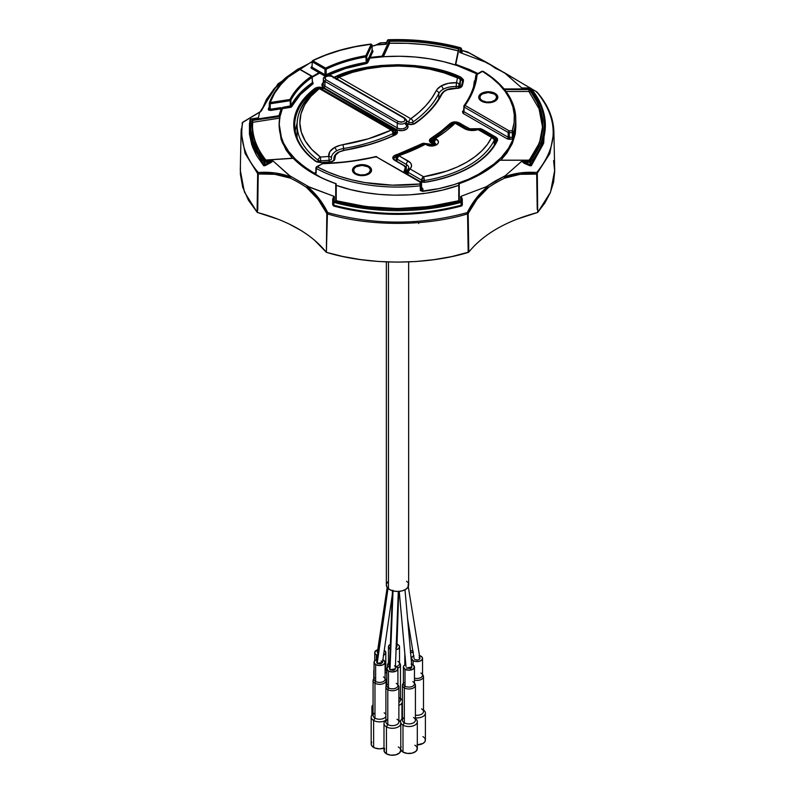 <?xml version="1.0" encoding="UTF-8"?>
<svg xmlns="http://www.w3.org/2000/svg" width="795" height="795" viewBox="0 0 795 795"><rect width="100%" height="100%" fill="white"/><g stroke="black" fill="none" stroke-linecap="round" stroke-linejoin="round"><path stroke-width="1.19" d="M370.589 171.581A8.656 4.999 180 0 0 370.172 169.166A8.656 4.999 180 0 1 370.679 170.915C368.562 175.367 363.573 176.391 355.713 173.996A0.894 0.517 120 0 0 355.266 174.035A0.894 0.517 -60 0 1 355.713 173.996L353.368 170.915A8.656 4.999 180 0 1 353.874 169.166M496.825 98.699A8.656 4.999 180 0 0 496.408 96.284A8.656 4.999 180 0 1 496.915 98.033C494.808 102.485 489.819 103.509 481.959 101.104A0.894 0.517 120 0 0 481.512 101.154A0.894 0.517 -60 0 1 481.959 101.104L479.604 98.033A8.656 4.999 180 0 1 480.11 96.284M333.9 159.924L333.93 158.344C333.96 156.039 335.411 154.001 338.302 152.213L344.503 150.295A142.812 82.451 0 0 0 395.383 134.852C398.037 133.262 398.176 131.612 395.801 129.893L323.486 88.136A0.894 0.517 120 0 0 322.849 89.219L320.763 88.493L322.849 89.219A0.894 0.517 -60 0 1 323.486 88.136C320.395 86.744 317.483 86.854 314.75 88.484A103.708 59.873 0 0 0 315.426 161.196L321.418 162.677L316.629 161.892L310.537 157.211L306.214 153.018L299.437 144.084L295.253 134.623L293.782 124.904L295.074 115.176L299.079 105.695L305.697 96.722L309.931 92.498L316.619 87.559L318.984 87.162L323.486 88.136L397.112 131.056L397.5 132.427L395.383 134.852L383.747 139.811L371.305 144.064L341.413 151.06L338.75 152.252A0.894 0.517 -120 0 0 338.302 152.213A0.894 0.517 60 0 1 338.75 152.252A13.406 7.741 180 0 1 344.503 150.295L344.265 150.334M497.481 140.486A0.894 0.706 -154.5 0 0 496.627 141.063A0.894 0.706 25.5 0 1 497.481 140.486L495.991 137.227A0.894 0.517 120 0 0 495.365 138.31L496.627 141.063L495.365 138.31L495.235 143.587L495.365 138.31A0.894 0.517 -60 0 1 495.991 137.227L497.501 138.737L497.481 140.486L493.109 147.791L487.136 154.707L479.663 161.117L470.829 166.93A103.708 59.873 0 0 0 497.481 140.486M470.203 167.278A0.894 0.517 60 0 1 470.829 166.93L460.772 172.028L449.662 176.341L437.677 179.789L424.808 182.343M355.266 174.035A9.55 5.515 0 0 0 368.771 174.035A9.55 5.515 0 0 0 368.771 166.244L370.838 168.033L371.573 170.14L369.963 173.201L367.33 174.721L362.023 175.655L358.366 175.228L355.266 174.035L352.652 171.213L353.199 168.033L355.266 166.244L358.366 165.042L363.881 164.734L368.771 166.244A9.55 5.515 0 0 0 355.266 166.244A9.55 5.515 0 0 0 355.266 174.035M481.512 101.154A9.55 5.515 0 0 0 495.017 101.154A9.55 5.515 0 0 0 495.017 93.353L497.63 96.175L497.63 98.332L496.199 100.319L493.566 101.84L490.127 102.664L484.612 102.346L480.319 100.319L478.898 98.332L479.445 95.142L482.953 92.667L490.127 91.842L495.017 93.353A9.55 5.515 0 0 0 481.512 93.353A9.55 5.515 0 0 0 481.512 101.154M481.541 71.918A1.342 0.775 60 0 1 481.82 71.321A1.342 0.775 60 0 1 482.486 71.391L483.459 71.938A118.246 68.271 180 0 1 515.726 117.968A118.246 68.271 180 0 1 513.53 131.93L513.173 139.075A118.366 68.34 180 0 1 422.592 191.366L420.316 190.552L420.217 185.801A118.246 68.271 180 0 1 316.301 168.441L316.162 173.141L314.472 173.3A118.366 68.34 180 0 1 313.796 172.912L313.786 173.648L320.663 177.315L303.163 166.612L293.832 158.662L313.786 173.648L313.796 172.912A118.366 68.34 180 0 1 279.134 123.742A118.366 68.34 180 0 1 282.404 108.627L282.662 107.335L290.93 105.805L290.841 100.329L289.986 99.464L298.682 87.212L311.521 76.221L298.791 68.877A0.894 0.557 -124 0 0 298.294 68.857A0.894 0.557 56 0 1 298.791 68.877A0.894 0.517 -60 0 1 299.427 69.225A0.894 0.517 120 0 0 298.791 68.877L288.923 76.439L280.784 84.658L274.494 93.403L270.171 102.535C274.802 89.924 284.342 78.695 298.791 68.877L311.521 76.221A0.894 0.557 55.4 0 1 312.206 77.274L311.521 76.221C301.593 83.117 294.408 90.868 289.986 99.464L290.215 100.687L290.841 100.329A111.181 64.186 180 0 1 312.206 77.274L311.521 76.221A0.894 0.557 -124.6 0 1 312.206 77.274L312.316 81.994M515.895 125.928L515.259 134.027L512.338 143.507L506.892 153.018L500.9 160.163L512.248 143.647L515.905 125.998L515.726 117.968C514.892 99.912 504.04 84.369 483.181 71.341L481.82 71.321L476.434 74.432A1.342 0.775 -120 0 0 476.185 74.79M472.886 178.001L499.568 160.342A119.071 68.748 180 0 1 480.319 174.334A119.071 68.748 180 0 0 482.724 172.952M458.765 185.344L458.765 200.668L458.765 185.344L442.825 190.005L426.349 193.155L409.922 194.835L394.052 195.182L379.096 194.377L364.945 192.579L350.555 189.608L336.225 185.344C372.944 198.442 422.046 198.442 458.765 185.344M336.186 183.784L336.186 200.648L336.156 183.774M372.219 50.244L372.03 45.077L371.166 44.222L372.03 45.077L366.724 56.515L366.813 61.98L366.207 62.348A111.062 64.117 180 0 0 326.169 74.72L326.646 75.754L326.169 74.72A111.062 64.117 180 0 1 366.207 62.348L365.859 55.66L371.166 44.222L365.859 55.66L366.724 56.515L366.107 56.872A111.181 64.186 0 0 0 326.169 69.215L326.169 74.72L324.956 74.69A0.894 0.517 -60 0 1 324.33 75.773L319.679 73.09L320.365 72.037L324.956 74.69L324.966 69.185L324.956 74.69L326.169 74.72L326.169 69.215L324.966 69.185L312.236 61.831L312.057 67.247L319.838 71.739L319.838 73.21L319.838 71.739L319.173 72.792L311.431 68.32L310.905 67.555L311.531 66.81L311.431 68.32A0.894 0.517 120 0 0 312.057 67.247L312.107 66.492L312.057 67.247L319.838 71.739L319.699 72.256L312.316 76.539L319.173 72.792L311.431 68.32A0.894 0.517 120 0 0 312.057 67.247L312.236 61.831L324.966 69.185A0.894 0.517 -60 0 1 325.602 68.102L344.623 60.688L365.859 55.66C350.963 58.214 337.547 62.368 325.602 68.102L326.169 69.215L325.602 68.102L312.862 60.748A0.894 0.517 120 0 0 312.236 61.831L312.902 60.768L312.236 61.831A0.894 0.517 -60 0 1 312.862 60.748C329.885 52.4 349.323 46.895 371.166 44.222L355.345 46.726L340.2 50.353L325.96 55.054L312.465 60.678L325.602 68.102A0.894 0.517 120 0 0 324.966 69.185L326.169 69.215A111.181 64.186 180 0 1 366.107 56.872L366.207 62.348L368.86 57.568L369.854 58.134A118.366 68.34 180 0 1 477.129 74.024L457.344 65.627L443.858 61.712L429.618 58.81L414.861 56.982L399.815 56.256L384.73 56.644L369.854 58.134L367.678 62.835A0.894 0.706 24.9 0 1 366.813 61.98L366.724 56.515L365.859 55.66L366.107 56.872L366.724 56.515L372.03 45.077L370.987 44.431M314.681 174.344A119.071 68.748 180 0 1 313.3 173.558L313.3 173.558A119.071 68.748 180 0 1 293.405 158.324L265.699 160.133L259.12 150.494L254.639 140.457L252.343 130.181L252.254 119.816L278.975 115.692L281.132 108.826L268.79 110.227L268.273 109.273L269.177 106.908L268.273 109.273L270.479 110.475L270.25 109.263L269.147 108.657L268.273 109.273L269.147 108.657L268.273 109.273L269.147 108.657L270.25 109.263L270.171 102.535L269.276 103.231L270.399 103.748L290.215 100.687L289.986 99.464L270.171 102.535L289.986 99.464L290.841 100.329L290.215 100.687L290.304 106.152L290.215 100.687L270.399 103.748L269.296 103.141L269.406 109.144M488.398 63.819L467.261 51.844L488.16 63.252L495.225 68.161A1.342 0.775 -60 0 1 495.891 68.092A1.342 0.775 -60 0 1 496.169 68.688M371.861 50.006L373.054 51.258L370.192 57.409L382.087 56.157L389.242 40.734L407.189 40.783L424.987 42.115L442.368 44.689L459.073 48.495L455.793 64.345L469.587 69.543L477.944 73.557L455.793 64.345L455.316 64.842A119.071 68.748 180 0 1 477.308 73.925A119.071 68.748 180 0 0 455.316 64.842L455.475 64.534M461.15 205.08L461.09 202.357A147.84 85.353 180 0 1 333.9 202.357L333.84 205.199C376.303 216.27 418.756 216.26 461.209 205.189C418.756 216.26 376.303 216.27 333.84 205.199L333.652 206.054C376.234 217.144 418.826 217.134 461.408 206.034L461.607 202.168L461.1 202.636L461.15 205.08L462.064 205.547L461.398 206.044C418.826 217.134 376.234 217.144 333.652 206.054L332.648 204.643L332.698 199.098L333.84 196.266L307.138 186.338L318.716 198.203L327.729 212.603C374.236 225.273 420.754 225.273 467.261 212.603L476.265 198.203L487.852 186.338L486.093 186.815L505.272 175.735L495.225 181.012A1.342 0.775 60 0 1 496.169 182.631A139.413 80.484 180 0 1 504.596 178.15L504.676 176.252L521.649 161.335L524.253 163.333L529.778 165.708L531.368 165.638L543.671 143.299L545.032 119.876L543.671 143.299L531.368 165.638L530.961 162.299L530.156 162.597L530.186 164.684L530.971 164.913L541.942 146.479L545.38 127.091M334.139 196.365L332.698 199.098L333.393 198.71L332.698 199.098L332.648 204.643L333.344 204.255L333.84 205.199L333.344 204.255L332.648 204.643L333.652 206.054L333.393 198.71L334.288 196.554L334.288 201.175L364.696 207.286L380.934 208.886L397.49 209.423L414.056 208.886L430.294 207.286L460.703 201.175L460.703 196.554L462.283 199.098L461.597 198.71L461.647 204.255L462.342 204.643L462.283 199.098L461.14 196.266L486.093 186.815L461.14 196.266L462.283 199.098L462.342 204.643L462.074 205.547L462.342 204.643L461.647 204.255L461.816 205.835L461.527 205.13M257.679 117.938L258.425 117.879L259.617 112.254L261.466 110.763L273.52 89.438L295.382 70.894L285.733 77.731L274.514 88.295L266.424 99.445L261.466 110.763L259.617 112.254L258.425 117.889L250.842 119.171L250.832 129.893L253.198 140.616L257.898 151.09L264.805 161.037L272.665 160.61L289.718 175.735L308.897 186.815L333.84 196.266M333.84 205.199L333.9 202.357A147.84 85.353 0 0 0 461.09 202.357L461.438 197.289L460.703 196.554L460.703 201.175L461.1 202.636L461.607 202.168L461.647 204.255L461.597 198.71L461.607 202.168L460.703 201.175C422.533 212.106 372.438 212.106 334.288 201.175L333.393 201.89L333.393 198.71L333.344 204.255M521.828 161.166L530.156 161.077L540.739 143.527L543.502 134.146L544.446 124.586L543.502 115.027L540.739 105.646L530.156 88.096L521.828 88.007L505.272 73.428L486.093 62.358L459.888 52.51L460.633 47.978L443.391 43.993L425.265 41.27L406.692 39.909L388.119 39.919L385.903 44.291L376.144 44.977L372.1 46.199M521.828 88.007L530.961 88.583A147.84 85.353 180 0 1 545.32 124.268A147.84 85.353 180 0 1 530.961 162.021L530.156 161.077L530.156 162.309L524.65 162.309L530.186 164.684L530.156 162.309L530.961 162.021L530.971 164.913L541.942 146.469L545.32 124.249C544.873 111.34 540.044 99.345 530.841 88.255M311.958 61.98L298.94 68.718M293.276 158.155L265.838 160.043A145.028 83.733 180 0 1 252.482 126.007A145.028 83.733 180 0 1 252.681 120.383L252.254 119.816L252.681 120.383L279.373 116.249L278.975 115.692L279.373 116.249A119.071 68.748 180 0 1 281.728 108.845L281.132 108.826L278.975 115.692L252.254 119.816C250.982 133.898 255.463 147.333 265.699 160.133L293.156 158.245C303.541 168.848 317.732 177.315 335.738 183.665L335.738 200.628C376.909 211.202 418.081 211.202 459.252 200.628L459.252 183.665C476.056 177.752 489.581 169.941 499.817 160.242L529.212 160.242C547.517 136.472 547.517 112.701 529.212 88.931L504.05 88.931L529.212 88.931L539.487 106.321L542.965 124.586L539.487 142.852L529.212 160.242L499.817 160.242L491.608 167.119L482.009 173.38L471.167 178.915L459.252 183.665L459.252 200.628L429.131 206.561L397.49 208.578L365.859 206.561L335.738 200.628L335.738 183.665L323.028 178.557L311.58 172.555L301.563 165.748L293.315 158.155M307.138 186.338L308.897 186.815L289.718 175.735L290.781 176.897L290.384 178.15A139.413 80.484 180 0 1 306.582 187.501L307.138 186.338L306.582 187.501C314.86 194.278 321.597 202.944 326.805 213.507L326.377 252.333L327.421 214.004L326.805 213.636L327.421 213.885C369.009 226.535 425.981 226.535 467.559 213.885L467.261 212.603C420.754 225.273 374.236 225.273 327.729 212.603C322.581 202.159 315.714 193.404 307.138 186.338M327.451 212.772L326.377 252.333C368.423 265.272 426.06 265.321 468.185 252.452L468.802 252.085L468.175 213.527C473.393 202.944 480.13 194.268 488.398 187.501L487.852 186.338C479.276 193.404 472.409 202.159 467.261 212.603L467.639 212.831M530.99 164.754L530.752 165.897L530.186 164.684L521.828 161.147L505.272 175.735L504.209 176.897L504.596 178.15A139.413 80.484 0 0 0 496.169 182.631A1.342 0.775 -120 0 0 495.225 181.012L486.093 186.815L487.852 186.338L488.398 187.501A139.413 80.484 180 0 1 496.169 182.631A139.413 80.484 0 0 0 488.398 187.501L477.02 199.237L468.175 213.507L467.261 212.603L467.569 214.014L468.185 213.636L467.569 214.014L468.185 252.452L467.559 213.885C425.981 226.535 369.009 226.535 327.431 213.885M249.6 127.111L253.048 146.469L263.99 164.883L264.884 164.545L264.904 162.548L264 162.26L264.208 165.867L270.399 162.935L269.893 161.922L264.904 162.269L264.805 161.037L264 161.981A147.84 85.353 180 0 1 249.67 124.278A147.84 85.353 0 0 0 264 161.981L264 161.981M461.577 50.989A0.894 0.884 -134.6 0 0 462.263 51.904A0.894 0.884 45.4 0 1 461.577 50.989L462.004 51.665L461.577 50.989L460.931 51.635L461.527 48.753L460.633 47.978L461.527 48.753L460.931 51.635L461.577 50.989L461.03 48.505L461.567 51.069M333.89 202.636L333.393 201.89L333.89 202.636M530.961 162.021A147.84 85.353 0 0 0 530.961 88.583L530.156 88.096C549.087 112.423 549.087 136.76 530.156 161.077L522.146 161.077L524.65 162.309L524.253 163.333L524.65 162.309L530.156 162.309L530.156 161.077M461.527 49.032L461.03 48.505M374.157 45.792L380.537 42.85L386.251 42.552L380.537 42.85L376.144 44.977L385.128 44.043A0.894 0.865 -114.6 0 0 385.466 43.964A0.894 0.865 65.4 0 1 385.128 44.043L386.39 43.467L385.128 44.043L386.151 44.162L385.953 43.298L385.664 43.884L386.151 44.162L388.119 39.919C413.479 39.044 437.657 41.738 460.633 47.978L459.739 52.341L461.617 52.54L462.263 51.904L461.348 51.437L462.243 51.804L461.617 52.54A0.894 0.884 45 0 1 460.931 51.635A0.894 0.884 -135 0 0 461.617 52.54L460.176 52.619L486.093 62.358M385.664 43.874L388.119 39.919L387.254 40.495M263.96 164.714L264 162.26L264.904 162.548L264.884 164.545L272.357 160.52L264.805 161.037C253.993 147.771 249.342 133.808 250.842 119.171L250.614 119.389M334.288 201.175L333.9 202.357L333.821 196.673L333.393 201.89M264.904 162.269L269.893 161.922L264.884 164.545L265.391 165.569L264.884 164.545L263.592 165.608L264.208 165.867L264.298 164.923M249.719 122.678L249.441 134.146L251.826 144.958L256.576 155.502L263.592 165.608L256.576 155.502L252.572 147.045M264 164.883L253.039 146.449L249.67 124.249A147.84 85.353 0 0 1 249.958 119.856L250.703 119.012L257.789 117.918M251.826 144.958L249.441 134.146L249.451 123.255A0.894 0.725 -173.7 0 0 249.7 123.086M530.186 164.684L529.778 165.708L530.186 164.684M530.961 88.583L530.156 88.096M522.176 87.927L522.881 87.977L522.136 88.086M522.037 87.977L530.156 87.927M460.931 51.635L459.739 52.341L460.931 51.635M258.484 117.7L257.093 118.028L258.484 117.7M257.938 117.908L250.842 119.171M327.729 212.603L326.805 213.527L317.97 199.237L306.582 187.501A139.413 80.484 0 0 0 290.384 178.15L274.812 174.324L258.305 173.966C269.873 173.081 280.565 174.473 290.384 178.15L290.781 176.897C280.565 173.101 269.724 171.641 258.266 172.505C244.741 156.685 239.543 140 242.694 122.43L259.617 112.254L242.694 122.43C239.543 140 244.741 156.685 258.266 172.505L274.981 172.952L290.781 176.897L272.665 160.6L269.893 161.922L270.399 162.935L272.844 160.769L271.82 162.021L265.391 165.569L263.592 165.608M249.451 123.255L249.888 122.48M259.895 111.936L261.008 111.26M260.094 111.847L261.466 110.763L260.005 112.174M374.872 45.583L375.598 45.136M467.569 52.42L461.567 50.274L467.619 51.963L488.07 63.193M518.638 81.17L504.209 72.564L521.649 87.838M536.794 91.952L536.724 91.942C558.666 118.793 558.666 145.654 536.724 172.505C525.266 171.641 514.425 173.101 504.209 176.897L520 172.952L536.724 172.505C558.666 145.654 558.666 118.793 536.724 91.942L537.122 92.18C547.904 104.672 553.489 117.948 553.886 132.04L554.701 170.259L550.508 192.231L537.708 212.434L537.321 173.737L536.685 174.095L537.231 209.353L536.685 174.095L549.802 153.673L553.877 132.02M531.368 165.638L529.778 165.708L524.253 163.333L521.649 161.335M265.967 160.212L265.937 160.093C257.262 149.241 252.78 137.873 252.482 125.978L252.522 127.876M335.738 183.665L336.047 183.665C317.93 177.305 303.71 168.808 293.365 158.175M458.804 183.874L458.804 200.648L458.944 183.665C475.847 177.742 489.402 169.911 499.618 160.183M542.478 126.922L539.06 108.766L528.894 91.465L528.923 89.547L504.557 89.547L528.923 89.547L529.212 88.931L528.923 89.547A145.028 83.733 180 0 1 542.508 125.958A145.028 83.733 180 0 1 532.113 156.098M455.624 64.405L458.725 48.704L455.346 64.723M458.725 48.704L459.073 48.495C436.902 42.582 413.619 39.998 389.242 40.734L389.59 41.34A145.028 83.733 180 0 1 457.344 48.674M372.03 45.077L372.189 50.403L369.337 56.554A0.894 0.706 24.9 0 0 370.192 57.409A0.894 0.706 24.9 0 1 369.337 56.554L372.189 50.403L373.054 51.258L369.615 58.105A0.894 0.507 -1 0 0 369.486 58.134A0.894 0.507 179 0 1 369.615 58.105L369.615 58.105A119.071 68.748 180 0 1 382.435 56.753L389.59 41.34L389.242 40.734L382.087 56.157L382.435 56.753L382.087 56.157L370.192 57.409L369.615 58.105A119.071 68.748 180 0 1 382.435 56.753L389.59 41.34L389.62 43.258C413.678 42.562 436.654 45.116 458.546 50.92L458.586 49.002L458.546 50.92L442.119 47.203L424.898 44.649L407.269 43.328L389.62 43.258L389.59 41.34A145.028 83.733 0 0 1 458.586 49.002M372.189 50.403L373.054 51.258L372.219 50.095M323.426 78.705A5.456 3.15 0 0 0 324.966 81.388A5.456 3.15 180 0 1 323.366 79.122C322.522 76.479 330.481 74.005 332.399 76.34A1.342 0.775 120 0 0 331.734 76.4L404.069 118.167C405.877 121.456 403.94 122.579 398.245 121.526L401.157 122.221L404.069 121.526L405.271 119.846L404.069 118.167L331.734 76.4L328.822 75.704L325.046 77.145L324.698 78.089L325.91 79.768L398.245 121.526A1.342 0.775 120 0 0 397.301 123.145A5.456 3.15 0 0 0 403.274 123.821A5.456 3.15 0 0 0 406.613 120.89A5.456 3.15 180 0 1 403.274 123.821A5.456 3.15 180 0 1 397.301 123.145A1.342 0.775 -60 0 1 398.245 121.526L325.91 79.768C324.092 76.479 326.039 75.356 331.734 76.4A1.342 0.775 -60 0 1 332.399 76.34A1.342 0.775 -60 0 1 332.678 76.936M258.266 172.505L257.669 173.608L258.305 174.095L257.669 173.737L257.123 208.986L257.759 209.343L257.123 208.986L257.282 212.434L257.759 209.343L258.196 173.221M242.644 122.301L241.114 131.96L245.089 153.415L257.669 173.608L245.099 153.455L241.104 132.04L241.263 128.929M242.694 122.43L242.028 123.314M380.537 42.85L380.457 43.397M467.261 51.844L468.175 52.788L467.261 51.844M495.891 68.092A1.342 0.775 120 0 0 495.225 68.161L504.209 72.564M536.695 92.349L537.321 92.697M536.794 173.221L536.724 172.505L537.321 173.608L536.724 172.505L536.685 174.095L520.178 174.324L504.596 178.15C514.425 174.473 525.117 173.081 536.685 173.966M270.171 102.535L270.25 109.263L280.903 107.613L281.132 108.826L270.479 110.475L270.25 109.263L280.903 107.613L281.728 108.845A0.894 0.507 179 0 1 282.364 108.468L280.903 107.613L282.364 108.468A0.894 0.507 -1 0 0 281.728 108.845L279.373 116.249A119.071 68.748 180 0 1 281.728 108.845L282.374 108.845L279.383 116.627L252.681 120.383L252.721 122.301L280.059 118.067L252.721 122.301L252.681 120.383A145.028 83.733 0 0 0 252.482 126.007M421.151 182.552A1.342 0.775 120 0 0 420.893 182.125A1.342 0.775 120 0 0 420.217 182.194A1.342 1.093 8.2 0 1 421.559 183.327L421.271 187.401M463.714 110.912L464.012 111.747L463.714 110.912L464.012 111.747L508.154 137.237A1.342 0.775 -60 0 1 507.21 138.857L509.327 139.304L509.257 132.695L508.194 132.477L508.154 137.237L512.417 137.306L512.328 132.556L513.53 131.93L512.219 130.708L512.328 132.556L509.257 132.695L509.138 130.857A1.342 0.775 120 0 0 508.194 132.477L509.257 132.695L509.217 137.465L512.417 137.306L513.62 136.69L513.53 131.93L512.328 132.556L512.527 139.155L513.173 139.075L513.62 136.69L512.417 137.306L512.527 139.155L509.327 139.304L509.217 137.465L508.154 137.237L508.194 132.477L464.131 107.037L465.075 105.407A1.342 1.014 -144.6 0 0 463.833 106.192L464.012 111.747L464.131 107.037L508.194 132.477A1.342 0.775 -60 0 1 509.138 130.857L465.075 105.407L464.131 107.037L463.833 106.192A1.342 1.014 35.4 0 1 465.075 105.407A163.214 94.227 0 0 0 477.099 74.501A1.342 0.775 -120 0 0 476.434 74.432A1.342 0.775 60 0 1 477.099 74.501L482.486 71.391A116.905 67.496 180 0 1 512.219 130.708L509.138 130.857L509.257 132.695L512.328 132.556L512.219 130.708L513.53 131.93A118.246 68.271 0 0 0 515.726 117.72M475.768 75.535L476.155 75.028M280.098 116.517L279.383 116.627L280.098 116.517M252.512 126.932L252.721 122.301M313.3 173.558L313.3 173.558A119.071 68.748 180 0 1 311.531 172.515M336.225 200.668L336.225 185.344L336.225 200.668M474.724 177.116L481.204 173.648L499.568 160.342M542.478 126.842L539.05 108.726L528.894 91.465L506.047 91.465L528.894 91.465L528.923 89.547A145.028 83.733 180 0 1 542.508 125.978C542.21 137.913 537.698 149.321 528.973 160.192M529.082 160.143A145.028 83.733 180 0 1 529.072 160.163L499.697 160.163M383.369 56.733L389.62 43.258L383.369 56.733M312.157 76.578L312.206 77.274A111.181 64.186 0 0 0 290.841 100.329L290.93 105.805A111.062 64.117 180 0 1 312.365 82.69L312.157 76.578M323.366 79.122L323.267 83.823A5.555 3.21 0 0 0 324.887 86.128L324.966 81.388A1.342 0.775 -60 0 1 325.91 79.768A1.342 0.775 120 0 0 324.966 81.388L397.301 123.145L397.232 127.896A5.555 3.21 0 0 0 403.313 128.581A5.555 3.21 0 0 0 406.712 125.59A5.555 3.21 0 0 0 405.082 123.354M404.069 118.167A1.342 0.775 -60 0 1 404.734 118.097A1.342 0.775 -60 0 1 405.013 118.694A5.456 3.15 180 0 1 406.613 120.88L404.734 118.097A1.342 0.775 120 0 0 404.069 118.167M258.305 173.966L257.282 212.434C288.684 220.901 311.71 234.207 326.377 252.333L326.805 213.636M241.104 132.04L240.289 170.259L244.393 192.002L257.282 212.434L257.669 173.737M537.321 173.737L537.708 212.434L516.273 219.42M468.175 213.527L468.802 252.085C483.509 234.068 506.475 220.851 537.708 212.434L544.913 202.914L550.279 192.778L553.588 182.194L554.711 171.382L553.588 160.57M321.657 164.227L322.601 163.7A163.214 94.227 0 0 0 376.154 156.754A1.342 0.775 -60 0 1 376.82 156.685L376.82 156.685A1.342 0.775 120 0 0 376.154 156.754L420.217 182.194A1.342 0.775 -60 0 1 420.893 182.125L421.559 183.257L421.549 187.998M316.549 166.741A1.342 0.775 60 0 1 316.559 166.741A1.342 0.775 60 0 1 317.225 166.801A1.342 0.775 -120 0 0 316.559 166.731L322.541 163.661M316.281 167.328L316.301 168.441L316.281 167.328M315.406 173.459L316.162 173.141L316.301 168.441A118.246 68.271 0 0 0 420.217 185.801L419.969 183.973A1.342 1.093 8.2 0 1 421.3 185.106L420.217 185.801L420.316 190.552L421.39 189.856L421.3 185.106A1.342 1.093 -171.8 0 0 419.969 183.973L420.217 185.801L421.3 185.106L421.39 189.856L421.171 182.721M279.134 123.742L282.255 142.583L292.292 158.225L286.13 150.076L281.102 139.423L279.095 125.839M323.327 83.395A5.555 3.21 0 0 0 324.887 86.128L397.232 127.896L397.301 123.145L324.966 81.388L324.887 86.128A1.342 0.775 -60 0 1 323.943 87.748A6.897 3.985 180 0 1 323.287 82.561M480.975 239.722L474.446 245.705M468.802 252.085L451.729 256.576L434.199 259.637L415.914 261.525L397.242 262.141L378.579 261.485L360.314 259.567L342.804 256.477L326.377 252.333L314.214 239.901M301.474 230.739L288.843 223.852M278.816 219.46L257.282 212.434L248.418 200.211L242.694 187.222L240.338 173.886L240.438 167.298M418.727 223.534L418.717 222.61M413.648 222.322L414.712 222.898M474.943 202.069L471.813 204.563L474.943 202.069M483.459 71.938L482.486 71.391A1.342 0.775 -120 0 0 481.82 71.321M421.559 183.327A1.342 1.093 -171.8 0 0 420.217 182.194L376.154 156.754L375.647 157.112M319.918 165.251L317.225 166.801L319.918 165.251M317.225 166.801L327.858 171.949L339.475 176.331L351.917 179.889L364.994 182.572L392.333 185.165L419.969 183.973L420.217 182.194L419.969 183.973A116.905 67.496 180 0 1 317.225 166.801L316.301 168.441M432.977 144.024A0.894 0.517 120 0 0 432.351 143.676C432.897 144.68 432.301 145.028 430.562 144.71A0.894 0.517 120 0 0 430.006 145.415A0.894 0.517 -60 0 1 430.562 144.71L429.33 143.994A0.894 0.517 120 0 0 428.694 145.078A0.894 0.517 -60 0 1 429.33 143.994L431.933 144.869L432.719 144.193L432.351 143.676A0.894 0.517 -60 0 1 432.977 144.024M430.314 141.371L431.596 139.393A0.894 0.537 -122.2 0 0 430.94 138.33L441.185 131.185L450.129 123.483A158.553 91.544 180 0 1 430.94 138.33C428.863 139.9 428.922 141.44 431.119 142.961L432.351 143.676L429.876 141.908L429.419 140.665L430.94 138.33A0.894 0.537 57.8 0 1 431.596 139.393L430.314 141.371L431.566 142.921A0.894 0.517 120 0 0 431.119 142.961A0.894 0.517 -60 0 1 431.745 143.319A0.894 0.517 120 0 0 431.566 142.921L433.613 144.889A2.156 1.242 180 0 1 433.494 145.306A2.156 1.242 0 0 0 433.593 145.058M312.365 82.69A0.894 0.557 -124.6 0 0 313.051 83.733A110.167 63.61 0 0 0 291.785 106.669A0.894 0.696 27 0 1 290.93 105.805L290.304 106.152L290.533 107.375L282.404 108.627L282.662 107.335L290.304 106.152L290.533 107.375L291.785 106.669A0.894 0.696 27 0 1 290.93 105.805A111.062 64.117 180 0 1 312.365 82.69A0.894 0.557 -124.6 0 0 313.051 83.733L312.942 82.342A0.894 0.517 -60 0 1 312.584 82.422M315.744 172.674A1.342 0.775 60 0 1 315.188 172.565L314.472 173.3L315.188 172.565A1.342 0.775 60 0 0 315.724 172.674M463.634 111.26A1.342 1.014 35.5 0 1 462.481 111.688L463.058 113.367L507.21 138.857L463.058 113.367A1.342 0.775 120 0 0 464.012 111.747L508.154 137.237A1.342 0.775 -60 0 1 507.21 138.857L513.173 139.075L508.412 148.436L501.397 157.321L492.264 165.529L481.194 172.912L468.414 179.302L454.193 184.569L438.81 188.624L422.731 190.999A1.342 1.093 8.2 0 1 421.39 189.856L420.316 190.552L422.592 191.366L422.99 189.15L422.731 190.999A1.342 1.093 8.2 0 1 421.39 189.856L421.658 188.008A1.342 1.093 -171.8 0 0 422.99 189.15L422.215 187.928A1.342 0.775 -60 0 1 421.658 188.037A1.342 1.093 -171.8 0 0 422.99 189.15L422.215 187.928A1.342 0.775 -60 0 1 421.678 188.047M463.565 111.38A1.342 1.014 35.5 0 1 462.481 111.688L463.058 113.367A1.342 0.775 120 0 0 464.012 111.747M474.327 81.239A1.342 1.093 -174.9 0 0 474.953 81.14A1.342 1.093 -174.9 0 1 474.327 81.239L475.112 80.225A1.342 0.775 60 0 1 475.112 80.225L474.327 81.239A160.431 92.627 0 0 1 473.572 86.625L474.327 81.239M462.481 111.688A160.431 92.627 0 0 0 463.644 110.008L462.481 111.688M368.86 57.568L369.854 58.134L367.678 62.835A0.894 0.706 24.9 0 1 366.813 61.98L368.86 57.568M326.159 76.022L324.33 75.773L319.679 73.09L312.425 77.065L319.679 73.09L320.365 72.037L324.956 74.69A0.894 0.517 -60 0 1 324.33 75.773L326.735 75.833L345.497 68.509L366.455 63.56L366.207 62.348L366.455 63.56L367.678 62.835L366.455 63.56A110.167 63.61 0 0 0 327.321 75.555M319.679 73.09L320.365 72.037M314.472 173.3A118.366 68.34 0 0 1 313.796 172.912L303.819 166.364L295.372 159.139L288.585 151.358L283.567 143.13L280.406 134.613L279.154 125.928L279.82 117.213L282.404 108.627L291.318 107.116L300.371 94.565L313.051 83.733L312.942 82.342A0.894 0.517 -60 0 1 312.544 82.412M406.682 124.318A6.897 3.985 180 0 1 405.669 129.714A6.897 3.985 180 0 1 396.278 129.515A1.342 0.775 120 0 0 397.232 127.896A5.555 3.21 0 0 0 403.313 128.581A5.555 3.21 0 0 0 406.712 125.59L405.361 123.95M406.026 123.881L408.054 126.703L406.891 128.909L402.499 130.599L397.321 130.012L323.943 87.748A1.342 0.775 120 0 0 324.887 86.128L397.232 127.896A1.342 0.775 -60 0 1 396.278 129.515L323.943 87.748L321.925 84.936L323.943 82.124M321.418 162.677L321.418 162.677A159.507 92.091 0 0 0 330.014 162.021A159.507 92.091 180 0 1 321.418 162.677M333.363 77.89L348.538 71.798L363.911 67.933L380.626 65.508L398.047 64.713L415.467 65.617L432.132 68.141L447.436 72.106L460.911 77.204L463.435 79.689L462.581 81.329L463.475 80.663L460.911 77.204L460.365 78.327L462.581 81.329A158.612 91.574 180 0 1 461.527 85.979M456.171 88.434L447.327 89.755L444.037 91.604L442.02 93.989A13.406 7.741 180 0 1 456.091 88.434L456.141 88.265C458.059 88.633 459.838 87.917 461.478 86.118A0.894 0.716 15.5 0 1 462.332 85.621L460.176 87.738L456.091 88.434C459.44 88.434 461.527 87.5 462.332 85.621A159.507 92.091 0 0 0 463.475 80.663A159.507 92.091 180 0 1 462.332 85.621A0.894 0.716 -164.5 0 0 461.478 86.108L462.601 81.189M420.694 182.015L425.027 182.313A103.708 59.873 0 0 0 470.829 166.93A0.894 0.517 -120 0 0 470.382 166.88C483.102 159.467 491.866 150.782 496.676 140.824L496.746 140.715M404.814 171.899L405.45 170.458A0.894 0.636 -135.5 0 0 404.675 169.484L405.351 167.437L403.751 165.579A5.635 3.26 180 0 1 404.675 169.484L404.635 172.744L403.969 171.591L404.675 169.484A0.894 0.636 44.5 0 1 405.45 170.458L404.814 171.899L406.066 173.459A0.894 0.517 -60 0 1 406.215 173.658A0.894 0.517 120 0 0 405.818 173.429A0.894 0.517 -60 0 1 406.066 173.459L419.83 181.409A0.894 0.517 120 0 0 419.591 181.379A0.894 0.517 -60 0 1 419.83 181.409L424.888 182.164L420.595 181.985M482.486 71.391L477.099 74.501L475.808 82.422L473.353 90.252L469.766 97.934L465.075 105.407L509.138 130.857L512.219 130.708L514.077 122.768L514.285 114.758L512.855 106.788L509.794 98.968L505.153 91.415L498.992 84.24L491.399 77.532L482.486 71.391M376.154 156.754L349.889 161.534L322.601 163.7M423.357 144.461L421.906 144.988A159.447 92.051 180 0 1 408.183 151.487A159.447 92.051 0 0 0 421.906 144.988L421.3 143.895A158.553 91.544 180 0 1 395.592 154.975C392.293 156.516 391.915 158.255 394.469 160.212L403.751 165.579L393.088 158.94L392.809 157.44L393.704 156.019L423.178 143.229L429.33 143.994L421.3 143.895L421.906 144.988L423.328 144.471M454.502 123.106L450.894 124.467A159.447 92.051 180 0 1 431.596 139.393A159.447 92.051 0 0 0 450.894 124.467A0.894 0.626 -133.9 0 0 450.129 123.483L454.392 121.883L456.996 122.042L469.974 128.81L480.697 128.641L495.991 137.227L482.227 129.277L475.261 128.73L475.678 129.665L475.261 128.73A5.635 3.26 180 0 1 468.493 128.204A0.894 0.517 120 0 0 467.867 129.277A6.529 3.766 0 0 0 468.185 129.456A6.529 3.766 180 0 1 467.867 129.277A0.894 0.517 -60 0 1 468.493 128.204L459.212 122.837A0.894 0.517 120 0 0 458.576 123.921L467.858 129.356L458.576 123.921A0.894 0.517 -60 0 1 459.212 122.837C455.823 121.367 452.792 121.585 450.129 123.483A0.894 0.626 46.1 0 1 450.894 124.467L453.538 123.235M442.02 93.989L437.31 101.889L431.238 109.462L423.864 116.646L413.39 124.229L408.7 124.368L406.672 123.603A0.894 0.517 -60 0 1 407.129 123.563A0.894 0.517 120 0 0 406.682 123.613L406.682 123.613C409.673 124.984 412.535 124.895 415.268 123.364A0.894 0.566 -125.2 0 0 414.761 123.364A0.894 0.566 54.8 0 1 415.268 123.364A142.812 82.451 0 0 0 442.02 93.989A0.894 0.696 -153.4 0 0 441.235 94.307A0.894 0.696 26.6 0 1 442.02 93.989M333.979 159.656L333.989 159.179A14.3 8.258 180 0 1 333.93 158.304A14.3 8.258 0 0 0 333.989 159.179A0.894 0.725 -8.8 0 1 334.874 158.414A0.894 0.725 171.2 0 0 333.989 159.179L334.009 159.467C333.353 160.848 332.002 161.643 329.935 161.862L330.014 162.021C333.264 161.554 334.884 160.352 334.874 158.414A13.406 7.741 180 0 1 338.75 152.252L335.629 155.085L334.665 159.656L333.671 160.769L329.875 162.031M479.802 129.694L481.591 130.36A0.894 0.517 -60 0 1 482.227 129.277A0.894 0.517 120 0 0 481.591 130.36L495.365 138.31L479.802 129.694M456.767 123.255L458.576 123.921M427.929 144.72L428.644 145.048M395.592 154.975L396.049 156.128A159.447 92.051 0 0 0 397.331 155.681A159.447 92.051 180 0 1 396.049 156.128L395.592 154.975M393.664 158.553L396.049 156.128L396.178 160.024L396.049 156.128M395.095 160.57A0.894 0.517 120 0 0 394.916 160.173L393.664 158.612M403.751 165.579A0.894 0.517 -60 0 1 404.387 165.926A0.894 0.517 120 0 0 403.751 165.579M405.45 170.458A6.529 3.766 0 0 0 406.295 168.53A6.529 3.766 180 0 1 405.45 170.458L405.51 173.072L405.45 170.458M294.687 126.017A102.823 59.367 180 0 1 315.466 89.507A0.894 0.586 -127.4 0 0 314.75 88.484A0.894 0.586 52.6 0 1 315.466 89.507L317.821 88.543M396.606 133.103L395.175 130.966L322.849 89.706L395.175 130.966A0.894 0.517 -60 0 1 395.801 129.893A0.894 0.517 120 0 0 395.175 130.966L396.606 133.033L394.996 134.772C379.93 141.868 363.057 146.995 344.354 150.146M462.581 81.329L460.365 78.327L460.255 83.008L460.911 77.204C428.336 60.957 367.837 60.778 334.963 76.817L335.5 77.94L334.963 76.817L334.069 77.304M414.583 123.772L414.583 123.772A0.894 0.566 54.8 0 1 414.761 123.364C412.039 124.745 409.495 124.805 407.129 123.563L406.662 123.295M450.894 124.467L450.904 125.65L450.894 124.467M431.596 139.393L431.705 143.001L431.596 139.393M428.684 145.068L427.899 144.7M394.38 157.082L393.694 158.215M404.387 165.926A6.529 3.766 180 0 1 406.295 168.55L404.198 165.529L394.916 160.173M317.851 88.523L315.466 89.507L315.466 90.411L315.466 89.507A102.823 59.367 0 0 0 294.677 125.948M395.175 130.966L395.055 134.743L395.175 130.966M422.075 193.553L423.586 193.672M433.633 191.953L434.149 191.833M461.527 205.04L462.064 205.547M482.356 100.736L482.356 101.323L482.356 100.736L486.629 102.048L491.459 101.78L495.206 100.001L496.607 97.328A8.348 4.82 180 0 1 491.459 101.78A8.348 4.82 180 0 1 482.356 100.736A8.348 4.82 180 0 1 479.912 97.328L480.548 99.166L482.356 100.736M494.162 93.919A8.348 4.82 180 0 1 496.607 97.328L495.971 95.48L494.162 93.919L488.259 92.508L482.356 93.919L480.548 95.48L479.912 97.328A8.348 4.82 180 0 1 485.069 92.876A8.348 4.82 180 0 1 494.162 93.919M356.12 173.618L356.12 174.214L356.12 173.618L360.393 174.94L365.213 174.661L368.959 172.893L370.371 170.209A8.348 4.82 180 0 1 365.213 174.661A8.348 4.82 180 0 1 356.12 173.618A8.348 4.82 180 0 1 353.676 170.209L354.312 172.058L356.12 173.618M367.926 166.801A8.348 4.82 180 0 1 370.371 170.209L369.735 168.371L367.926 166.801L362.023 165.39L356.12 166.801L354.312 168.371L353.676 170.209A8.348 4.82 180 0 1 358.823 165.758A8.348 4.82 180 0 1 367.926 166.801M318.248 160.272L318.248 162.24L318.248 160.272A2.763 1.6 0 0 0 318.477 160.421A2.763 1.6 180 0 1 318.248 160.272A2.763 1.779 -53.4 0 1 320.435 157.032A153.445 88.593 -0 0 0 328.752 156.416L329.905 151.636L334.407 147.582A2.763 1.6 60 0 1 336.365 150.97A16.735 9.659 180 0 1 343.549 148.526A2.763 0.626 -99.5 0 0 342.784 144.73A19.507 11.259 -0 0 0 334.407 147.582L340.469 145.207L368.264 138.817L391.19 130.092A2.763 1.431 64.8 0 1 392.939 133.59A2.763 1.6 0 0 0 393.147 133.481L393.147 135.637L393.147 133.481A2.763 1.6 0 0 0 393.952 132.348A2.763 1.6 180 0 1 393.147 133.481A2.763 1.6 180 0 1 392.939 133.59A2.763 1.431 -115.2 0 0 391.19 130.092L319.322 88.603A2.763 1.6 -60 0 1 320.713 88.464A2.763 1.6 120 0 0 319.322 88.603L310.865 96.374L304.694 104.841L300.987 113.765L299.844 122.927L301.285 132.069L305.28 140.963L311.72 149.351L320.435 157.032A2.763 1.779 126.6 0 0 318.248 160.272A100.428 57.975 180 0 1 297.072 124.656A100.428 57.975 0 0 0 318.248 160.272M331.475 158.185A16.735 9.659 180 0 1 331.455 157.788A16.735 9.659 180 0 1 336.365 150.97A2.763 1.6 -120 0 0 334.407 147.582A19.507 11.259 0 0 0 328.752 156.416L329.18 160.252A2.763 1.6 -0 0 0 331.515 158.672A2.763 1.6 -0 0 0 331.505 158.553A2.763 2.256 172.4 0 0 331.495 158.304A2.763 2.256 172.4 0 0 328.752 156.416A153.445 88.593 180 0 1 320.435 157.032L320.723 160.888A2.763 1.6 180 0 1 318.477 160.421L318.477 162.289L318.477 160.421A2.763 1.6 -0 0 0 320.723 160.888L320.435 157.032A97.656 56.385 180 0 1 319.322 88.603A2.763 1.809 -127.6 0 0 317.642 88.662M393.147 131.225A2.763 1.6 180 0 1 393.952 132.348L393.952 135.259M337 78.397A2.763 1.6 180 0 1 337.299 78.248A2.763 1.352 66.6 0 1 337.855 76.986A2.763 1.352 66.6 0 1 338.958 77.264L410.816 118.753A2.763 1.6 120 0 0 408.859 122.152A2.763 1.6 0 0 0 412.963 122.023A2.763 1.749 -125.3 0 0 410.816 118.753L418.955 112.363L425.941 105.526L431.695 98.312L437.002 89.477L441.116 85.969A2.763 1.6 60 0 1 443.073 89.358A16.735 9.659 180 0 1 456.191 86.566L456.409 82.71A19.507 11.259 -0 0 0 441.116 85.969L448.142 83.376L456.409 82.71L456.191 86.566A2.763 1.6 -0 0 0 458.367 86.099L458.367 88.106L458.367 86.099A2.763 1.6 -0 0 0 459.142 85.214A2.763 1.6 180 0 1 458.367 86.099A2.763 1.6 180 0 1 456.191 86.566L456.191 88.275L456.191 86.566A16.735 9.659 180 0 0 443.073 89.358A2.763 1.6 -120 0 0 441.116 85.969A19.507 11.259 -0 0 0 436.177 90.809A2.763 2.166 26.6 0 1 438.83 93.512A16.735 9.659 180 0 1 443.073 89.358A16.735 9.659 180 0 0 438.83 93.512A2.763 2.166 -153.4 0 0 436.177 90.809A136.71 78.934 180 0 1 410.816 118.753A2.763 1.749 54.7 0 1 412.963 122.023A139.483 80.524 -0 0 0 438.83 93.512A139.483 80.524 180 0 1 412.963 122.023A2.763 1.6 180 0 1 408.859 122.152A2.763 1.6 -60 0 1 410.816 118.753L338.958 77.264A2.763 1.352 -113.4 0 0 337.855 76.986C372.537 61.513 424.431 61.791 458.626 77.642A2.763 1.391 114.2 0 0 457.483 77.91L444.186 72.882L429.638 69.155L414.245 66.85L398.414 66.015L382.544 66.681L367.081 68.817L352.423 72.385L338.958 77.264A2.763 1.6 120 0 0 337.338 79.192A2.763 1.6 -60 0 1 338.958 77.264A97.656 56.385 180 0 1 457.483 77.91A2.763 2.246 10 0 1 460.235 80.335A2.763 1.6 -0 0 0 460.255 80.166A2.763 1.6 -0 0 0 460.136 79.699M459.142 87.907L459.142 85.214A2.763 2.236 -164.7 0 0 456.409 82.71A153.445 88.593 0 0 0 457.483 77.91A153.445 88.593 180 0 1 456.409 82.71A2.763 2.236 15.3 0 1 459.142 85.214A156.218 90.193 -0 0 0 460.235 80.335A2.763 2.246 -170 0 0 457.483 77.91A2.763 1.391 -65.8 0 1 458.626 77.652C459.103 77.393 459.639 78.228 460.255 80.166A2.763 1.6 180 0 1 460.235 80.335L460.235 87.43L460.235 80.335A156.218 90.193 180 0 1 459.142 85.214L459.142 87.907M434.448 142.573A4.194 2.425 180 0 1 435.68 144.193A4.194 2.425 180 0 0 434.448 142.573A2.763 1.6 -60 0 1 436.405 139.185A2.763 1.6 120 0 0 434.448 142.573L433.335 141.927L434.448 142.573L434.448 145.008L434.448 142.573M435.68 144.283L435.024 144.73A2.763 1.6 60 0 1 436.405 144.869A6.966 4.025 -0 0 0 436.405 139.185L435.292 138.539A2.763 1.6 120 0 0 433.335 141.927L435.292 138.539L433.822 138.449A2.763 1.66 57.9 0 1 435.292 138.539L438.313 141.242L438.313 142.812L437.27 144.253L431.486 146.042L426.557 144.869A2.763 1.6 -60 0 1 427.949 144.73L427.949 144.73A2.763 1.6 120 0 0 426.557 144.869L425.444 144.223L426.835 144.084A2.763 1.6 120 0 0 425.444 144.223L426.557 144.869A6.966 4.025 -0 0 0 436.405 144.869A2.763 1.6 -120 0 0 435.024 144.73L424.152 144.034L425.444 144.223L412.694 150.334L398.941 155.671L410.419 162.786L411.472 164.813L411.323 166.93L410.001 168.908L408.064 169.176A2.763 1.948 45.7 0 1 410.001 168.908L423.566 176.738L421.608 180.127L424.301 180.535L423.566 176.738L446.681 171.104L457.105 167.059L466.546 162.269L474.844 156.814L481.859 150.792L487.484 144.302L491.608 137.446L494.371 139.711A2.763 1.6 180 0 1 494.271 140.139A2.763 2.176 -154.4 0 0 491.608 137.446L478.043 129.615L479.425 129.486A2.763 1.6 120 0 0 478.043 129.615L472.796 130.509L467.45 129.863L455.128 123.235L456.509 123.096A2.763 1.6 120 0 0 455.128 123.235L445.876 131.175L435.292 138.539A164.565 95.012 0 0 0 455.128 123.235A2.763 1.938 -133.8 0 0 453.22 123.493M453.21 123.503L455.128 123.235L464.469 128.631A2.763 1.6 -60 0 1 465.85 128.492L456.509 123.096L453.21 123.503L433.822 138.449L432.53 140.794L433.335 141.927L433.335 144.104L433.335 141.927A2.763 1.6 180 0 1 432.53 140.794L432.53 143.478M408.064 169.176L407.229 171.163A2.763 1.6 180 0 0 408.044 172.296L408.044 174.602L408.044 172.296L421.608 180.127L421.608 182.075L421.608 180.127A2.763 1.6 180 0 0 424.301 180.535A100.428 57.975 0 0 0 494.271 140.139A100.428 57.975 180 0 1 424.301 180.535L424.301 182.234L424.301 180.535A2.763 0.606 80.9 0 0 423.566 176.738L410.001 168.908A2.763 1.6 120 0 0 408.044 172.296L410.001 168.908A11.16 6.44 -0 0 0 408.292 161.067A2.763 1.6 120 0 0 406.334 164.456A8.387 4.84 180 0 1 408.789 167.874L408.064 169.176A2.763 1.948 45.7 0 0 407.616 170.349L408.044 172.296L421.608 180.127A2.763 1.6 -60 0 1 423.566 176.738A97.656 56.385 180 0 0 491.608 137.446L478.043 129.615A11.16 6.44 -0 0 1 464.469 128.631A2.763 1.6 120 0 1 465.85 128.492C469.189 130.191 472.955 130.44 477.149 129.257L478.043 129.615A2.763 1.153 -108.9 0 0 477.139 129.257L479.425 129.486L492.989 137.316L491.608 137.446A2.763 1.6 -60 0 1 492.989 137.316L494.371 139.711L494.371 145.028M396.178 160.898L396.178 157.927A2.763 1.6 180 0 0 396.993 159.06L396.993 161.365L396.993 159.06L406.334 164.456L406.334 170.11L406.334 164.456A2.763 1.6 -60 0 1 408.292 161.067L398.037 155.313A2.763 1.163 70.8 0 1 398.941 155.671A164.565 95.012 0 0 0 425.444 144.223A2.763 1.53 -117.9 0 0 424.152 144.034L398.037 155.313L396.178 157.927L396.993 159.06L398.941 155.671A2.763 1.6 120 0 0 396.993 159.06L406.334 164.456A8.387 4.84 180 0 1 408.789 167.854M393.952 132.348L392.571 129.953L320.713 88.464L317.632 88.672C304.207 99.127 297.35 111.121 297.072 124.656A100.428 57.975 180 0 1 317.116 89.905A2.763 1.809 52.4 0 1 317.632 88.672A2.763 1.809 52.4 0 1 319.322 88.603L391.19 130.092A2.763 1.6 -60 0 1 392.571 129.953A2.763 1.6 120 0 0 391.19 130.092A136.71 78.934 180 0 1 342.784 144.73A2.763 0.626 80.5 0 1 343.549 148.526A139.483 80.524 0 0 0 392.939 133.59L392.939 135.726L392.939 133.59A139.483 80.524 180 0 1 343.549 148.526L343.549 150.295L343.549 148.526A16.735 9.659 180 0 0 336.365 150.97A16.735 9.659 180 0 0 331.455 157.808L331.515 158.672A2.763 1.6 180 0 1 329.18 160.252L328.752 156.416A2.763 2.256 -7.6 0 1 331.485 158.285A2.763 2.256 -7.6 0 1 331.505 158.553A2.763 1.6 180 0 1 331.515 158.672L331.505 158.791M397.52 156.565A2.763 1.163 70.8 0 1 398.037 155.313M494.271 140.139L494.271 145.197L494.271 140.139M406.613 120.85L408.859 122.152L408.859 124.219L408.859 122.152L406.613 120.85M412.963 124.149L412.963 122.023L412.963 124.149M320.723 160.888A156.218 90.193 0 0 0 329.18 160.252L329.18 161.932L329.18 160.252A156.218 90.193 180 0 1 320.723 160.888L320.723 162.538L320.723 160.888M438.83 98.65L438.83 93.512L438.83 98.65M297.072 124.656L297.072 136.024A100.428 57.975 -0 0 0 297.131 138.111L297.072 136.571M387.394 587.744L376.631 662.225L377.178 663.358L388.119 587.704L377.178 663.358L382.494 662.503L392.283 594.839M414.066 658.558L407.577 618.719M399.239 591.371L406.016 666.767M387.165 587.445L377.337 652.437L377.883 653.56M392.442 590.745L389.441 668.734L389.997 669.768L393.058 590.218L389.63 668.188M386.34 261.913L386.34 585.011A11.16 6.44 0 0 0 388.447 588.777L388.447 261.992L388.447 588.777A11.16 6.44 -0 0 0 400.928 591.132A11.16 6.44 -0 0 0 408.65 585.011L408.65 261.913M395.334 668.714L394.896 669.668L393.068 670.423L389.997 669.768L395.334 668.804L398.305 591.43M377.893 653.569L377.516 651.98M412.853 650.29L410.459 651.105L412.734 650.399M411.8 666.637L411.432 667.919L410.16 668.575L406.543 668.029L411.87 666.935L404.993 589.771M419.064 657.207L419.909 658.687L418.727 659.79L416.53 660.098L414.612 659.413C418.409 660.536 419.998 659.87 419.392 657.415M396.934 646.742L395.721 648.173M396.129 647.965L396.934 646.822L398.732 591.41M406.543 581.234L407.636 582.328M408.352 583.52L407.954 587.257L405.669 589.393L402.141 590.864L397.897 591.44L393.604 591.043L389.898 589.721L387.344 587.684L386.34 584.991M386.479 583.977L388 581.622M381.113 660.913L382.474 662.632L380.239 664.014L377.178 663.358L376.81 661.758M377.446 659.403L374.962 660.585L374.028 662.354L375.647 664.62L375.647 681.474A5.535 3.2 -0 0 0 381.68 682.17A5.535 3.2 -0 0 0 385.098 679.218L385.098 662.354A5.535 3.2 180 0 1 381.68 665.306A5.535 3.2 180 0 1 375.647 664.62L379.563 665.554L383.478 664.62L385.098 662.354L383.478 660.098A5.535 3.2 180 0 1 385.098 662.354M385.098 678.612A6.499 3.756 180 0 1 386.062 680.58A6.499 3.756 180 0 1 382.057 684.048A6.499 3.756 180 0 1 374.972 683.233A6.499 3.756 -0 0 0 383.25 683.67A6.499 3.756 -0 0 0 385.496 679.049L384.621 677.916A5.535 3.2 180 0 1 382.703 681.852A5.535 3.2 180 0 1 375.647 681.474L374.972 683.233L374.972 718.133A6.499 3.756 -0 0 0 381.342 719.087A6.499 3.756 -0 0 0 385.893 716.345A6.499 3.756 180 0 1 381.342 719.087A6.499 3.756 180 0 1 374.972 718.133L373.63 720.449A8.387 4.84 -0 0 0 385.893 720.21A8.387 4.84 180 0 1 373.63 720.449L373.63 747.419A8.387 4.84 -0 0 0 383.995 748.105M383.478 676.952A5.535 3.2 180 0 1 384.621 677.916M384.164 712.827L384.164 712.827A6.499 3.756 180 0 1 385.893 714.616M384.224 748.016L379.563 748.83L374.902 748.016L371.812 745.849L371.176 743.991A8.387 4.84 0 0 0 373.63 747.419L373.63 720.449A8.387 4.84 180 0 1 371.176 717.02A8.387 4.84 180 0 1 373.064 713.96A8.387 4.84 0 0 0 373.63 720.449L374.972 718.133A6.499 3.756 180 0 1 374.972 712.827M371.176 717.02L371.176 743.991L371.812 742.132M373.064 680.58L373.064 715.48A6.499 3.756 0 0 0 374.972 718.133L374.972 683.233A6.499 3.756 180 0 1 373.064 680.58A6.499 3.756 180 0 1 374.028 678.612A6.499 3.756 0 0 0 373.63 679.049A6.499 3.756 0 0 0 374.972 683.233L375.647 681.474A5.535 3.2 180 0 1 374.515 677.916L373.63 679.049M382.892 659.8A5.535 3.2 180 0 1 383.478 660.098L382.643 659.701M374.028 662.354L374.028 679.218A5.535 3.2 0 0 0 375.647 681.474L375.647 664.62A5.535 3.2 180 0 1 374.028 662.354A5.535 3.2 180 0 1 377.019 659.522M390.196 649.127A5.535 3.2 180 0 1 390.077 649.058L390.077 652.188L390.077 649.058L390.911 649.455M397.023 644.129A5.535 3.2 180 0 1 397.907 644.546A5.535 3.2 180 0 1 399.527 646.802A5.535 3.2 180 0 1 396.069 649.763L398.593 648.581L399.527 646.802L398.593 645.023L396.109 643.851M397.907 661.4A5.535 3.2 180 0 1 399.04 662.354A5.535 3.2 180 0 1 396.357 666.548A5.535 3.2 -0 0 0 399.527 663.656L399.527 646.802M399.527 663.06A6.499 3.756 180 0 1 400.491 665.027A6.499 3.756 180 0 1 397.788 668.068A6.499 3.756 -0 0 0 399.925 663.487L399.04 662.354M398.881 697.454A6.499 3.756 180 0 1 398.881 702.392A6.499 3.756 -0 0 0 400.491 699.918L400.491 665.027M398.881 705.404A8.387 4.84 -0 0 0 400.491 698.398A8.387 4.84 180 0 1 402.379 701.468A8.387 4.84 180 0 1 398.881 705.404M388.179 666.697A6.499 3.756 180 0 1 387.493 665.027A6.499 3.756 180 0 1 388.457 663.06A6.499 3.756 0 0 0 388.059 663.487A6.499 3.756 0 0 0 388.179 666.697M390.911 644.149L388.874 645.58L388.457 646.802L388.457 663.656A5.535 3.2 0 0 0 389.56 665.574A5.535 3.2 180 0 1 388.934 662.354L388.059 663.487M388.457 646.802L390.077 649.058A5.535 3.2 180 0 1 388.457 646.802A5.535 3.2 180 0 1 390.375 644.377M413.092 660.675L413.092 664.928L413.092 660.675L415.924 661.549L419.114 661.37L421.598 660.188L422.533 658.419A5.535 3.2 180 0 1 419.114 661.37A5.535 3.2 180 0 1 413.092 660.675A5.535 3.2 180 0 1 411.462 658.419L413.092 660.675M419.492 655.567A5.535 3.2 180 0 1 420.913 656.153A5.535 3.2 180 0 1 422.533 658.419L421.598 656.64L419.114 655.468M420.913 673.017A5.535 3.2 180 0 1 422.056 673.971A5.535 3.2 180 0 1 420.803 677.598A5.535 3.2 180 0 1 414.463 678.115A5.535 3.2 -0 0 0 422.533 675.273L422.533 658.419M422.533 674.667A6.499 3.756 180 0 1 423.497 676.634A6.499 3.756 180 0 1 414.463 680.093A6.499 3.756 -0 0 0 421.638 679.268A6.499 3.756 -0 0 0 422.93 675.104L422.056 673.971M421.598 708.882L421.598 708.882A6.499 3.756 180 0 1 422.652 713.383A6.499 3.756 180 0 1 415.427 715.172A6.499 3.756 -0 0 0 423.497 711.535L423.497 676.634M415.427 717.835A8.387 4.84 -0 0 0 424.212 715.56A8.387 4.84 -0 0 0 423.497 710.014A8.387 4.84 180 0 1 425.395 713.075A8.387 4.84 180 0 1 415.427 717.835M417.315 744.885A8.387 4.84 -0 0 0 425.395 740.046L424.749 741.904L422.93 743.474L416.997 744.895M422.93 736.617L423.974 737.353M424.749 738.197L425.395 740.046L425.395 713.075M413.927 655.756L412.396 656.64L411.462 658.419A5.535 3.2 180 0 1 413.629 655.885M377.615 655.368A5.535 3.2 180 0 1 376.363 654.832L376.363 659.751L376.363 654.832L378.162 655.527M384.253 650.35A5.535 3.2 180 0 1 385.814 652.576A5.535 3.2 180 0 1 383.568 655.14M385.098 667.86A5.535 3.2 180 0 1 385.327 668.128A5.535 3.2 180 0 1 385.098 671A5.535 3.2 -0 0 0 385.814 669.43L385.814 652.576L384.194 650.31M385.814 668.824A6.499 3.756 180 0 1 386.777 670.791A6.499 3.756 180 0 1 385.098 673.305A6.499 3.756 -0 0 0 386.211 669.261L385.327 668.128M373.064 709.716A8.387 4.84 180 0 1 371.891 707.232A8.387 4.84 180 0 1 373.064 704.758A8.387 4.84 0 0 0 373.064 709.716M374.028 671.825A6.499 3.756 180 0 1 373.779 670.791A6.499 3.756 180 0 1 374.028 669.758A6.499 3.756 0 0 0 374.028 671.825M378.162 649.614L374.852 651.95L374.852 653.192L376.363 654.832A5.535 3.2 180 0 1 374.743 652.576A5.535 3.2 180 0 1 377.754 649.734M383.359 655.229L385.396 653.798L385.814 652.576M413.032 652.198A5.535 3.2 180 0 1 410.588 652.596M402.429 705.672A8.387 4.84 180 0 1 401.952 704.072A8.387 4.84 180 0 1 402.429 702.462A8.387 4.84 0 0 0 402.429 705.672M410.349 652.596L413.42 652.059M405.857 664.372L403.81 665.812L403.393 667.035L405.013 669.291L405.013 686.145A5.535 3.2 -0 0 0 411.045 686.84A5.535 3.2 -0 0 0 414.463 683.889L414.463 667.035A5.535 3.2 180 0 1 411.045 669.986A5.535 3.2 180 0 1 405.013 669.291L408.928 670.225L412.844 669.291L414.463 667.035L412.844 664.769A5.535 3.2 180 0 1 414.463 667.035M413.519 717.497L413.519 717.497A6.499 3.756 180 0 1 413.519 722.804A6.499 3.756 180 0 1 404.337 722.804L404.337 687.904A6.499 3.756 -0 0 0 412.615 688.341A6.499 3.756 -0 0 0 414.861 683.72L413.976 682.587A5.535 3.2 180 0 1 412.068 686.522A5.535 3.2 180 0 1 405.013 686.145L404.337 687.904L404.337 722.804A6.499 3.756 -0 0 0 411.413 723.619A6.499 3.756 -0 0 0 415.427 720.151L415.427 685.25A6.499 3.756 180 0 1 411.413 688.718A6.499 3.756 180 0 1 404.337 687.904A6.499 3.756 180 0 1 402.429 685.25A6.499 3.756 180 0 1 403.393 683.283A6.499 3.756 0 0 0 402.995 683.72A6.499 3.756 0 0 0 404.337 687.904L405.013 686.145A5.535 3.2 180 0 1 403.88 682.587L402.995 683.72M412.844 681.633A5.535 3.2 180 0 1 413.976 682.587M414.463 683.283A6.499 3.756 180 0 1 415.427 685.25M402.995 725.12A8.387 4.84 -0 0 0 414.553 725.288A8.387 4.84 -0 0 0 415.427 718.63A8.387 4.84 180 0 1 417.315 721.691A8.387 4.84 180 0 1 412.138 726.173A8.387 4.84 180 0 1 402.995 725.12L402.995 752.09A8.387 4.84 -0 0 0 412.138 753.143A8.387 4.84 -0 0 0 417.315 748.661L415.904 751.355L412.138 753.143L407.288 753.412L402.995 752.09L402.995 725.12A8.387 4.84 180 0 1 400.541 721.691A8.387 4.84 180 0 1 402.429 718.63A8.387 4.84 0 0 0 402.995 725.12L404.337 722.804L402.995 725.12M400.779 749.814A8.387 4.84 0 0 0 402.995 752.09L400.7 749.606M402.429 685.25L402.429 720.151A6.499 3.756 0 0 0 404.337 722.804A6.499 3.756 180 0 1 404.337 717.497M400.7 747.717L401.177 746.813M414.861 745.233L415.904 745.968M416.679 746.813L417.315 748.661L417.315 721.691M411.631 664.242A5.535 3.2 180 0 1 412.844 664.769L411.045 664.083M403.393 667.035L403.393 683.889A5.535 3.2 0 0 0 405.013 686.145L405.013 669.291A5.535 3.2 180 0 1 403.393 667.035A5.535 3.2 180 0 1 405.748 664.421M390.266 665.822L387.781 666.995L386.857 668.774L388.477 671.03L388.477 687.894A5.535 3.2 -0 0 0 394.509 688.579A5.535 3.2 -0 0 0 397.917 685.628L397.917 668.774A5.535 3.2 180 0 1 394.509 671.725A5.535 3.2 180 0 1 388.477 671.03L392.392 671.964L396.298 671.03L397.917 668.774L396.298 666.518A5.535 3.2 180 0 1 397.917 668.774M396.983 719.236L396.983 719.236A6.499 3.756 180 0 1 396.983 724.543A6.499 3.756 180 0 1 387.791 724.543L387.791 689.653A6.499 3.756 -0 0 0 396.069 690.09A6.499 3.756 -0 0 0 398.325 685.459L397.44 684.326A5.535 3.2 180 0 1 395.522 688.261A5.535 3.2 180 0 1 388.477 687.894L387.791 689.653L387.791 724.543A6.499 3.756 -0 0 0 394.877 725.358A6.499 3.756 -0 0 0 398.881 721.89L398.881 686.999A6.499 3.756 180 0 1 394.877 690.457A6.499 3.756 180 0 1 387.791 689.653A6.499 3.756 180 0 1 385.893 686.999A6.499 3.756 180 0 1 386.857 685.032A6.499 3.756 0 0 0 386.459 685.459A6.499 3.756 0 0 0 387.791 689.653L388.477 687.894A5.535 3.2 180 0 1 387.334 684.326L386.459 685.459M396.298 683.372A5.535 3.2 180 0 1 397.44 684.326M397.917 685.032A6.499 3.756 180 0 1 398.881 686.999M386.45 726.859A8.387 4.84 -0 0 0 398.017 727.028A8.387 4.84 -0 0 0 398.881 720.369A8.387 4.84 180 0 1 400.779 723.44A8.387 4.84 180 0 1 395.602 727.912A8.387 4.84 180 0 1 386.45 726.859L386.45 753.829A8.387 4.84 -0 0 0 395.602 754.882A8.387 4.84 -0 0 0 400.779 750.41L399.368 753.094L395.602 754.882L390.752 755.161L386.45 753.829L386.45 726.859A8.387 4.84 180 0 1 383.995 723.44A8.387 4.84 180 0 1 385.893 720.369A8.387 4.84 0 0 0 386.45 726.859L387.791 724.543L386.45 726.859M383.995 723.44L383.995 750.41A8.387 4.84 0 0 0 386.45 753.829L384.154 751.355L384.631 748.552M385.893 686.999L385.893 721.89A6.499 3.756 0 0 0 387.791 724.543A6.499 3.756 180 0 1 387.791 719.236M398.325 746.982L399.368 747.717M400.143 748.552L400.779 750.41L400.779 723.44M395.433 666.111A5.535 3.2 180 0 1 396.298 666.518L394.509 665.822M386.857 668.774L386.857 685.628A5.535 3.2 0 0 0 388.477 687.894L388.477 671.03A5.535 3.2 180 0 1 386.857 668.774A5.535 3.2 180 0 1 389.54 666.031M530.056 87.927L488.11 63.212M461.537 48.962L461.835 51.615M530.156 87.917L530.831 88.235M460.881 47.839L461.537 48.982M385.466 43.973L388.079 39.75C413.529 38.885 437.797 41.579 460.871 47.849M311.928 66.889L312.465 60.678C329.577 52.271 349.114 46.736 371.056 44.063L372.06 44.927L372.209 50.343M249.958 119.797L249.67 124.249M299.248 68.837L298.294 68.857C283.686 78.765 274.027 90.133 269.326 102.962L269.127 108.756M260.621 111.548L260.025 111.996M458.963 200.608C417.991 211.092 377.009 211.092 336.037 200.608M458.596 48.952L455.326 64.793M299.238 68.827L311.968 76.181L312.495 82.392M241.114 132.03L242.654 122.281L260.015 111.857M374.435 45.712L372.09 45.951M311.968 61.593L278.002 83.813L260.084 111.817M375.548 45.166L380.04 42.97M380.01 42.98L386.251 42.542M461.567 50.264L467.619 51.963M531.07 88.523L536.794 91.902M476.434 74.432L475.768 75.465C474.814 85.9 470.888 95.986 463.982 105.725L463.574 111.37M542.468 127.876L542.508 125.978M332.399 76.34L404.734 118.097M420.893 182.125L375.846 156.545C358.764 160.58 341.005 162.886 322.561 163.452M316.569 166.721L315.883 167.854L315.853 172.624M406.613 120.88L406.712 125.59M294.687 126.037C295.114 139.006 302.209 150.722 315.963 161.206L321.369 162.518L329.935 161.862M470.382 166.88C457.532 174.244 442.368 179.332 424.888 182.164M414.752 123.364C427.014 114.689 435.839 105 441.225 94.317C443.878 90.153 448.847 88.146 456.141 88.265M406.404 173.658L406.295 168.55M297.101 123.076L295.154 130.986M496.607 97.328L496.607 99.166M370.371 170.209L370.371 172.058M336.186 79.53L337.855 76.986M407.229 171.163L407.229 174.135M460.255 80.166L460.255 87.43M353.676 170.209L353.676 172.058M479.912 97.328L479.912 99.166M419.929 658.25L408.272 586.67M386.062 680.58L386.062 686.135M402.379 701.468L402.379 702.542M387.493 665.027L387.493 667.283M411.462 658.419L411.462 662.404M386.777 670.791L386.777 685.052M371.891 707.232L371.891 715.063M373.779 670.791L373.779 678.86M374.743 652.576L374.743 660.784M401.952 704.072L401.952 718.998M404.814 653.957L404.814 664.898M400.541 721.691L400.541 722.287"/></g></svg>
